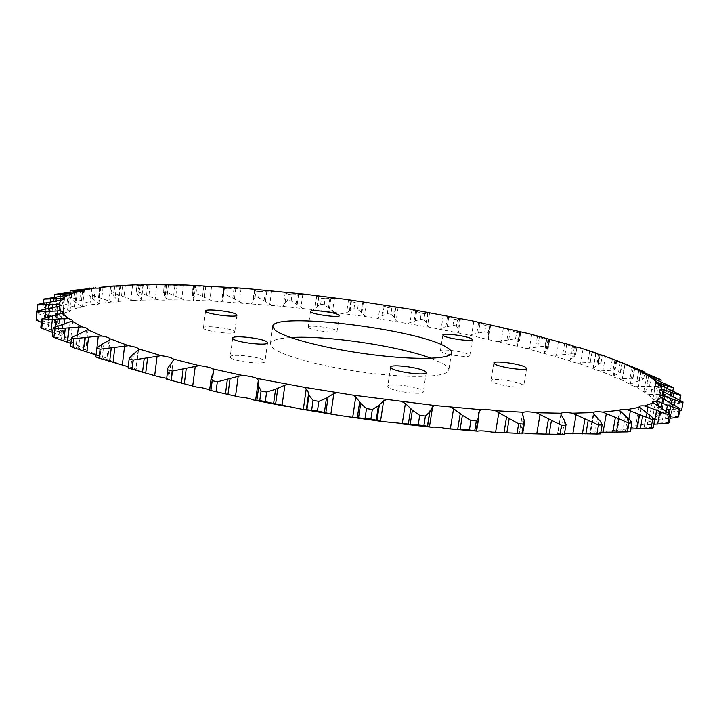 <?xml version="1.0" encoding="UTF-8"?>
<svg xmlns="http://www.w3.org/2000/svg" width="719" height="719" viewBox="0 0 719 719"><rect width="100%" height="100%" fill="white"/><g stroke="black" fill="none" stroke-linecap="round" stroke-linejoin="round"><path stroke-width="0.54" stroke-dasharray="3.6 2.7" d="M230.484 357.559L230.197 356.876C229.864 353.254 261.339 356.795 264.619 360.722L264.996 361.495C265.545 365.153 233.244 361.486 230.484 357.559M203.63 328.385L203.423 327.891C203.073 324.934 231.869 328.232 234.466 331.423L234.736 331.98C235.275 334.964 205.805 331.576 203.63 328.385M308.667 327.729L308.244 327.109C307.903 324.637 333.113 327.711 336.582 330.551L337.067 331.225C337.553 333.724 311.785 330.56 308.667 327.729M441.196 351.834L440.361 350.899C440.037 348.445 464.034 351.546 468.869 354.566L469.813 355.563C470.253 358.044 445.69 354.853 441.196 351.834M492.102 381.834L490.96 380.549C490.673 377.628 516.485 380.998 522.371 384.638L523.657 386.004C524.088 388.961 497.584 385.465 492.102 381.834M388.539 387.487L387.739 386.301C387.46 382.697 417.038 386.301 422.341 390.507L423.266 391.801C423.752 395.45 393.329 391.693 388.539 387.487M431.184 358.296L443.668 363.985C447.335 366.232 449.042 368.263 448.809 370.096C448.261 376.981 413.497 378.688 368.676 372.99C323.901 367.364 281.012 355.743 272.438 347.565L270.38 343.745C271.198 340.384 277.956 338.325 290.665 337.553M568.819 433.818L589.886 432.946C590.443 431.867 593.526 431.652 599.161 432.281L616.048 430.043C616.426 429.162 618.87 428.919 623.382 429.306L636.126 426.583L635.695 425.846C635.956 425.127 637.825 424.866 641.303 425.073L649.85 421.613L648.871 420.543L653.014 419.779L657.499 415.717L655.827 414.333L658.739 413.614L659.422 409.084L656.959 407.421L658.883 406.792L656.061 401.912L652.726 400.007L653.895 399.476L647.909 394.372L635.488 386.606C632.091 385.681 630.365 384.917 630.329 384.297L619.32 378.751C615.365 377.781 613.334 376.963 613.235 376.289L599.898 370.923C595.548 369.952 593.22 369.108 592.914 368.389L577.69 363.221C573.304 362.34 570.697 361.513 569.888 360.74L526.632 348.499L469.174 335.09L428.758 327.109L366.061 316.702L313.277 309.682L282.1 306.303L212.375 301.036L195.999 293.352L192.719 293.208L192.135 294.278L193.708 297.972L193.366 300.263L184.352 300.012L166.646 292.363L163.546 292.309L164.229 295.096L166.547 298.52L166.422 299.769C165.253 300.236 162.449 300.245 157.991 299.787L139.064 292.229L136.179 292.265L141.391 300.12C140.708 300.686 138.138 300.794 133.68 300.425L113.665 292.984L111.05 293.127L118.68 301.414C118.365 302.043 116.083 302.223 111.822 301.962L90.918 294.709L88.626 294.952L98.836 303.778C98.602 304.371 96.625 304.595 92.895 304.461L71.325 297.432L69.401 297.792L82.415 307.157C82.236 307.714 80.564 307.975 77.4 307.939L55.435 301.216L53.952 301.692L69.941 311.588L65.86 312.432L43.841 306.087L42.861 306.68L61.978 317.079L58.814 317.96L37.136 312.064L36.732 312.783L59.102 323.64L56.801 324.503L54.41 324.044L35.95 319.146M195.262 285.344L193.114 286.575L192.719 293.208M168.3 284.58L164.211 285.722L163.546 292.309M113.665 292.984L114.465 286.243L135.549 284.814M56.801 324.503L58.536 329.464L61.807 331.073L60.324 332.025L40.83 327.289M60.324 332.025L66.022 337.597L70.606 339.611L69.797 340.455L52.253 336.402M69.797 340.455L79.674 346.567C83.305 347.358 85.354 348.167 85.822 348.994L85.525 349.668L84.213 349.497L70.552 346.369M85.525 349.668L99.698 356.22C104.3 357.091 106.942 358.044 107.634 359.06L106.834 359.428L95.87 356.983M128.207 366.717C132.647 367.607 135.244 368.568 135.99 369.593L128.054 368.002M166.404 378.284L170.78 380.234L166.305 379.084M600.554 433.854L589.886 432.946L593.481 412.598M630.311 431.553L616.138 430.429M653.203 427.787L636.126 426.583M669.209 422.763L649.85 421.613M489.046 339.431L488.192 337.004L489.118 334.632L488.192 332.511L489.199 326.327L490.511 326.067L490.097 325.258L491.41 324.925M459.333 333.05L458.354 332.079L457.976 328.655L456.466 325.95L457.437 319.829L461.625 318.688M428.758 327.109L427.526 326.138L425.621 321.348L423.94 319.856L424.884 313.781L430.969 312.846M397.58 321.654L396.115 320.674L393.509 316.468L390.902 314.266L391.81 308.208L399.728 307.444M272.007 305.332L258.579 297.648L255.065 297.342L253.322 299.248L252.594 302.888L251.524 303.571M241.692 302.834L226.755 295.132L223.339 294.898L222.243 296.408L222.899 299.949L221.847 301.549M212.375 301.036L193.366 300.263M184.352 300.012L166.422 299.769M157.991 299.787L141.391 300.12M133.68 300.425L118.68 301.36M111.822 301.962L98.746 303.535M92.895 304.461L82.065 306.689M77.4 307.939L69.168 310.851M65.86 312.432L60.594 316.036M58.814 317.96L56.873 322.256M41.369 322.355L58.536 329.464M52.685 332.493L66.022 337.597M70.893 343.403L79.674 346.567M96.094 354.997L99.698 356.22M107.643 359.491L126.068 366.348M136.053 369.728L158.522 376.711M170.385 380.108L181.485 383.137M532.77 433.773L557.611 433.979C558.483 433.296 560.793 433.081 564.532 433.332M564.334 434.483L557.611 433.979M599.161 432.281L600.841 432.236M623.382 429.306L630.779 428.964M641.303 425.073L654.047 424.246M653.014 419.779L670.045 418.269M678.547 416.696L657.499 415.717M658.739 413.614L679.617 410.971M681.558 410.603L681.594 409.821L659.422 409.084M658.883 406.792L679.428 403.17L678.862 402.325L656.061 401.912M653.895 399.476L672.004 395.297L670.908 394.416L647.909 394.372M644.287 391.846L659.889 387.155L658.307 386.265L635.488 386.606M630.581 384.036L643.658 378.895L641.663 377.996L619.32 378.751M613.289 376.181L623.858 370.636L621.513 369.746L599.898 370.923M592.914 368.389L601.03 362.484L598.379 361.612L577.69 363.221M569.888 360.74L570.05 359.851L573.852 356.966L575.64 354.53L572.737 353.685L553.145 355.725M544.66 353.326L544.508 352.409L548.264 347.843L548.112 346.846L545.002 346.028L526.632 348.499M517.59 346.207L517.177 344.707L519.316 341.04L518.848 339.485L515.568 338.703L498.537 341.606M488.192 332.511L484.786 331.774L469.174 335.09M456.466 325.95L452.952 325.267L438.851 329.005M423.94 319.856L420.363 319.227L407.835 323.388M390.902 314.266L387.28 313.691L376.405 318.265M366.061 316.702L357.595 309.215L353.955 308.703L344.796 313.691M334.452 312.316L324.269 304.739L320.647 304.281L317.447 306.249L314.823 309.134L313.277 309.682M258.579 297.648L259.406 291.483L255.901 291.159L255.065 297.342M226.755 295.132L227.572 288.885L224.157 288.643L223.339 294.898M195.999 293.352L196.799 287.007L193.528 286.845M166.646 292.363L167.446 285.91L164.345 285.838M139.064 292.229L139.854 285.632L136.978 285.659L136.179 292.265M114.465 286.243L111.849 286.36L111.05 293.127M90.918 294.709L91.717 287.789M89.345 288.625L88.626 294.952M71.325 297.432L72.125 290.323M70.022 292.256L69.401 297.792M55.435 301.216L56.244 293.9M54.464 297.064L53.952 301.692M43.841 306.087L44.659 298.556M43.239 303.211L42.861 306.68M37.136 312.064L37.981 304.299M36.912 311.111L36.732 312.783M683.05 402.056L681.594 409.821M679.428 403.17L679.967 400.267M680.264 394.794L678.862 402.325M672.004 395.297L672.786 391.091M672.265 387.11L670.908 394.416M659.889 387.155L660.842 381.987M659.62 379.156L658.307 386.265M643.658 378.895L644.745 372.9M642.921 371.076L641.663 377.996M623.858 370.636L625.063 363.931M625.072 363.877L622.717 362.996L621.513 369.746M601.03 362.484L602.198 355.878L599.538 355.015L598.379 361.612M575.64 354.53L576.755 348.059L573.852 347.223L572.737 353.685M548.112 346.846L549.19 340.491L546.081 339.683L545.002 346.028M518.848 339.485L519.891 333.23L516.61 332.457L515.568 338.703M489.199 326.327L485.783 325.599L484.786 331.774M457.437 319.829L453.923 319.146L452.952 325.267M424.884 313.781L421.298 313.151L420.363 319.227M391.81 308.208L388.188 307.633L387.28 313.691M357.595 309.215L358.484 303.157L354.844 302.636L353.955 308.703M324.269 304.739L325.132 298.655L321.51 298.205L320.647 304.281M259.406 291.483L273.975 290.925M253.474 289.065L255.901 291.159M227.572 288.885L243.633 288.265M223.762 286.854L224.544 287.33L223.321 288.166L224.157 288.643M196.799 287.007L214.28 286.279M167.446 285.91L186.248 285.003M139.854 285.632L159.87 284.499M138.992 296.345L140.349 285.101L136.978 285.659M114.779 286.045L111.849 286.36M602.657 355.312L622.717 362.996M602.198 355.878L599.152 354.476M580.35 347.933L599.538 355.015M595.629 352.894L592.923 368.29M576.755 348.059L572.513 345.551M555.697 340.725L573.852 347.223M549.19 340.491L547.186 338.406M529.103 333.742L546.081 339.683M519.891 333.23L520.646 333.041L519.343 331.693L520.035 331.513M500.927 327.046L516.61 332.457M471.484 320.692L485.783 325.599M441.089 314.715L453.923 319.146M410.01 309.161L421.298 313.151M378.518 304.074L388.188 307.633M358.484 303.157L368.155 302.51M346.864 299.481L354.844 302.636M325.132 298.655L336.501 298.088M315.299 295.419L321.51 298.205M519.9 433.377L522.758 432.919M303.023 308.505L291.177 300.866L287.6 300.488L285.101 302.618L283.412 305.683L282.1 306.303M291.177 300.866L292.022 294.754L288.445 294.368L287.6 300.488M284.077 291.941L288.445 294.368M292.022 294.754L305.018 294.215M193.878 299.455L195.649 285.542L193.887 299.446M168.39 284.733L166.637 298.897M132.584 284.994L130.84 299.58M110.69 286.225L108.946 301.162M91.771 288.391L90.01 303.706M76.331 291.51L74.551 307.247M64.908 295.635L63.101 311.812M58.05 300.767L56.208 317.412M56.307 306.914L54.41 324.044M60.18 314.032L58.212 331.657M70.094 322.067L68.044 340.186M86.352 330.902L84.213 349.497M109.072 340.375L106.834 359.428M138.165 350.297L135.81 369.755M173.243 360.417L170.763 380.225L173.297 360.156M213.246 373.467L211.027 390.435M259.101 384.395L256.926 400.375M599.295 420.202L596.932 433.503M627.615 418.116L625.269 431.094M649.284 414.647L646.965 427.284M664.293 409.983L662.019 422.26M297.333 294.592L296.048 303.786M298.619 294.448L297.172 304.829M302.816 294.197L300.955 307.534M316.702 295.824L314.823 309.134M318.445 296.767L316.98 307.112M318.742 297.1L317.447 306.249M351.411 301.387L350.081 310.509M350.863 301.009L349.362 311.318M348.481 299.94L346.558 313.196M334.479 298.061L332.573 311.336M330.884 298.331L329.401 308.658M329.832 298.493L328.529 307.633M384.126 306.222L382.76 315.335M383.326 305.8L381.789 316.099M380.333 304.595L378.365 317.834M366.331 302.483L364.38 315.722M363.347 302.789L361.828 313.089M362.547 302.969L361.208 312.091M416.634 311.57L415.231 320.71M415.591 311.093L414.009 321.42M412.014 309.745L409.983 323.011M398.119 307.417L396.115 320.674M395.765 307.777L394.21 318.077M395.225 307.984L393.841 317.106M448.683 317.394L447.236 326.588M447.407 316.863L445.771 327.244M443.264 315.353L441.169 328.691M429.585 312.837L427.526 326.138M427.895 313.259L426.286 323.604M427.598 313.502L426.187 322.651M480.004 323.667L478.512 332.933M478.503 323.065L476.814 333.535M473.812 321.393L471.655 334.838M460.475 318.688L458.354 332.079M459.432 319.479L457.976 328.7M510.328 330.327L508.773 339.71M508.594 329.67L506.85 340.258M503.39 327.819L501.161 341.417M490.52 324.952L488.318 338.469M490.205 325.563L488.498 336.07M490.448 325.887L488.938 335.189M539.331 337.346L537.722 346.864M537.381 336.618L535.574 347.358M531.692 334.578L529.382 348.364M519.424 331.567L517.141 345.264M519.837 332.295L518.066 342.945M520.358 332.681L518.785 342.1M566.68 344.671L565.008 354.35M564.532 343.862L562.653 354.791M558.384 341.633L555.985 355.644M546.862 338.496L544.508 352.409M548.031 339.368L546.197 350.18M548.831 339.808L547.213 349.371M591.998 352.238L590.263 362.115M589.652 351.357L587.711 362.502M583.1 348.922L580.619 363.203M572.495 345.695L570.05 359.851M574.445 346.72L572.54 357.729M575.542 347.223L573.852 356.966M614.88 359.985L613.082 370.087M612.354 359.015L610.332 370.411M605.452 356.372L602.873 370.959M595.916 353.236L593.4 367.526M598.684 354.341L596.716 365.522M600.077 354.862L598.325 364.812M634.859 367.831L632.99 378.176M632.181 366.771L630.078 378.437M624.982 363.904L622.303 378.832M616.686 361.046L614.134 375.363M620.29 362.304L618.286 373.485M622.007 362.736L620.2 372.828M651.441 375.669L649.5 386.292M648.628 374.509L646.444 386.489M641.231 371.417L638.454 386.732M634.383 368.919L631.785 383.263M638.814 370.384L636.791 381.537M640.773 371.229L639.011 380.944M664.086 383.38L662.073 394.3M661.183 382.131L658.919 394.443M651.729 389.563L650.803 394.542M648.502 376.738L645.869 391.127M655.935 379.83L654.245 389.033M672.247 390.839L670.153 402.074M669.29 389.491L666.944 402.164M661.813 385.95L658.829 402.128M658.523 384.386L655.863 398.829M664.446 387.235L662.559 397.445M666.935 388.413L665.354 396.978M675.348 397.877L673.191 409.453M672.391 396.439L669.973 409.479M665.084 392.682L662.01 409.327M663.862 391.999L661.237 406.217M670.494 395.504L668.724 405.031M673.236 396.852L671.789 404.644M672.858 404.33L670.638 416.247M669.964 402.793L667.475 416.229M662.99 398.847L659.826 415.968M664.005 399.458L661.48 413.128M671.294 403.503L669.695 412.149M674.233 405.067L672.975 411.843M661.534 408.374L658.981 422.197M655.09 404.249L651.854 421.873M658.469 406.514L656.096 419.384M666.315 411.214L664.94 418.629M669.344 413.335L668.409 418.395M646.741 412.967L644.134 427.194M641.033 408.716L637.726 426.825M646.857 413.048L644.709 424.776M625.377 416.382L622.735 430.987M620.614 412.041L617.27 430.627M628.855 419.141L627.049 429.108M597.444 418.431L594.793 433.404M593.849 414.054L590.479 433.099M564.595 420.723L562.24 434.321M563.229 418.952L560.577 434.249M560.982 414.602L557.62 434.051M524.106 419.572L521.769 433.422M523.288 417.82L520.664 433.395M522.524 413.704L519.217 433.377L522.542 413.632M478.728 416.687L476.436 430.744M478.512 414.98L475.933 430.789M478.611 415.744L476.158 430.771M212.725 374.5L210.658 390.309M211.799 376.028L209.966 390.084M170.771 364.147L168.812 379.74M169.271 365.549L167.536 379.398M134.273 353.685L132.422 368.982M132.269 354.934L130.633 368.532M103.94 343.394L102.188 358.368M101.523 344.5L99.968 357.81M77.544 334.479L76.313 345.309M80.195 333.553L78.524 348.158M77.436 334.515L75.962 347.493M55.03 326.956L54.356 333.095M64.333 324.017L62.957 336.33M63.128 324.359L61.537 338.586M60.135 325.186L58.724 337.822M45.261 317.789L44.614 323.658M48.685 316.881L47.796 324.898M57.304 314.859L55.821 328.188M52.631 316.001L51.103 329.832M49.476 316.702L48.119 328.978M45.045 309.179L44.245 316.441M48.218 308.595L47.22 317.69M56.091 306.959L54.536 320.998M48.371 308.568L46.897 322.004M45.144 309.161L43.832 321.087M50.285 302.097L49.386 310.275M53.197 301.629L52.11 311.534M60.261 300.299L58.643 314.823M49.917 302.151L48.479 315.201M46.672 302.645L45.405 314.221M60.459 296.282L59.47 305.189M63.083 295.904L61.906 306.438M69.249 295.105L67.613 309.673M56.729 296.776L55.327 309.449M53.53 297.181L52.289 308.424M74.974 291.68L73.904 301.18M77.293 291.393L76.043 302.402M82.541 291.051L80.896 305.566M68.242 292.453L66.858 304.766M65.141 292.786L63.919 303.706M93.272 288.238L92.122 298.205M95.267 288.094L93.964 299.401M99.617 288.004L97.946 302.465M83.88 289.146L82.514 301.126M80.914 289.424L79.701 300.048M114.77 286.054L113.575 296.228M116.433 286.126L115.112 297.396M119.947 285.928L118.24 300.353M103.087 286.845L101.739 298.52M100.283 287.07L99.087 297.423M138.965 285.263L137.769 295.212M143.027 284.778L141.284 299.176M125.349 285.488L123.992 296.884M122.724 285.677L121.529 295.779M165.433 285.353L164.229 295.096M166.52 285.173L165.163 296.183M156.985 284.625L155.232 298.915M150.163 285.03L148.806 296.183M147.737 285.2L146.541 295.078M193.77 286.261L192.557 295.833M194.561 286.063L193.186 296.875M183.453 285.092L181.691 299.104M177.099 285.425L175.733 296.354M174.888 285.569L173.674 295.257M223.591 287.933L222.36 297.36M224.094 287.717L222.701 298.358M224.436 287.097L222.647 300.803M211.611 286.324L209.831 300.111M205.751 286.611L204.376 297.351M203.765 286.746L202.542 296.264M254.553 290.332L253.313 299.634M254.787 290.081L253.376 300.596M254.409 289.362L252.594 302.888M241.099 288.283L239.292 301.881M235.769 288.544L234.376 299.131M234.008 288.67L232.776 298.052M265.302 291.303L264.044 300.578M266.83 291.168L265.41 301.638M271.602 290.925L269.769 304.371M285.254 292.291L283.412 305.683M286.333 293.109L284.895 303.526M286.369 293.406L285.101 302.618M232.677 338.119L230.197 356.876M205.589 311.003L203.423 327.891M310.455 311.471L308.244 327.109M442.859 334.982L440.361 350.899M493.836 362.987L490.96 380.549M390.642 367.148L387.739 386.301M272.753 326.435L270.38 343.745M143.288 284.643L141.445 299.904M120.558 285.56L118.68 301.414M100.723 287.519L98.836 303.778M84.312 290.449L82.415 307.157M71.873 294.404L69.941 311.588M63.955 299.401L61.978 317.079M61.133 305.431L59.102 323.64M63.928 312.486L61.825 331.243M72.808 320.512L70.633 339.799M88.14 329.41L85.858 349.227M110.079 339.017L107.688 359.347M138.569 349.344L136.098 369.773M259.146 384.126L256.935 400.393M459.432 319.497L457.976 328.655M490.097 325.258L488.192 337.004M490.511 326.067L489.118 334.632M519.343 331.693L517.177 344.707M520.646 333.041L519.316 341.04M546.862 338.469L544.472 352.535M549.541 340.375L548.273 347.843M572.405 345.587L569.861 360.3M576.845 348.005L575.631 354.997M616.066 360.426L613.235 376.289M633.259 368.029L630.329 384.297M646.714 375.543L643.667 392.241M655.881 382.823L652.726 400.007M660.213 389.734L656.959 407.421M659.188 396.124L655.827 414.333M652.313 401.795L648.871 420.543M639.2 406.559L635.695 425.846M619.607 410.225L616.048 430.043M560.946 413.892L557.468 434.015M478.512 413.281L475.654 430.843M213.633 372.091L211.224 390.534M136.97 285.641L136.161 292.399M164.211 285.722L163.321 292.93M168.462 284.67L166.655 299.248M193.114 286.575L192.135 294.278M223.321 288.166L222.243 296.408M224.544 287.33L222.899 299.949M254.499 290.44L253.322 299.248M254.877 289.901L253.358 301.234M451.541 352.831L448.809 370.096M426.259 372.631L423.266 391.801M526.614 368.407L523.657 386.004M472.374 339.629L469.813 355.563M339.323 315.614L337.067 331.225M236.964 315.138L234.736 331.98M267.549 342.792L264.996 361.495"/><path stroke-width="1.08" d="M232.974 338.757L232.677 338.119C232.309 334.766 263.846 338.397 267.162 342.073L267.549 342.792C268.133 346.19 235.778 342.433 232.974 338.757M205.805 311.462L205.589 311.003C205.212 308.271 234.052 311.642 236.686 314.625L236.964 315.138C237.531 317.915 208.016 314.437 205.805 311.462M310.878 312.055L310.455 311.471C310.087 309.179 335.333 312.316 338.829 314.985L339.323 315.614C339.844 317.924 314.032 314.706 310.878 312.055M443.704 335.854L442.859 334.982C442.509 332.708 466.55 335.845 471.412 338.694L472.374 339.629C472.85 341.929 448.243 338.694 443.704 335.854M494.996 364.182L493.836 362.987C493.513 360.282 519.379 363.688 525.301 367.13L526.614 368.407C527.081 371.148 500.523 367.616 494.996 364.182M391.451 368.254L390.642 367.148C390.318 363.796 419.959 367.481 425.315 371.426L426.259 372.631C426.78 376.019 396.304 372.199 391.451 368.254M290.665 337.553C325.698 335.207 398.326 345.929 431.184 358.296M274.847 329.985L272.753 326.435C273.004 311.417 417.397 329.059 446.328 347.124C450.022 349.245 451.757 351.142 451.541 352.831C451.083 359.203 416.319 360.39 371.417 354.611C326.552 348.895 283.52 337.651 274.847 329.985M622.178 362.771C618.214 361.828 616.174 361.055 616.066 360.426L602.657 355.312C598.289 354.368 595.952 353.559 595.629 352.885L580.35 347.933C575.946 347.07 573.331 346.279 572.513 345.551L529.103 333.742L471.484 320.692L410.01 309.161L346.864 299.481L305.018 294.215L243.633 288.265L186.248 285.003L143.261 284.616C142.587 285.137 140.016 285.2 135.549 284.814L120.558 285.56C120.244 286.126 117.961 286.27 113.701 285.982L100.723 287.519C100.489 288.058 98.512 288.247 94.782 288.076L83.97 290.009L84.312 290.449C84.141 290.961 82.478 291.186 79.306 291.114L71.1 293.712L71.873 294.404L67.802 295.141L62.562 298.412L63.955 299.401L60.791 300.174L58.895 304.119L61.133 305.431L58.841 306.204L60.612 310.806L63.901 312.334L62.427 313.205L68.179 318.427L72.781 320.332L71.981 321.105L81.93 326.875C85.561 327.648 87.619 328.421 88.095 329.194L87.808 329.805L102.053 336.034C106.673 336.896 109.324 337.804 110.025 338.757L128.548 345.704C134.183 346.639 137.5 347.672 138.506 348.832L161.128 355.671C167.32 356.543 171.293 357.64 173.036 358.952L199.253 365.647C205.571 366.384 210.092 367.463 212.806 368.874L242.06 375.354C248.325 375.92 253.277 376.945 256.908 378.419L304.155 387.28L353.128 395.162L434.734 405.498L480.876 409.677C484.22 409.183 489.01 409.524 495.265 410.702L523.396 412.257C525.805 411.565 530.119 411.726 536.347 412.742L561.206 413.218C562.644 412.355 566.383 412.347 572.414 413.182L593.481 412.598C594.02 411.627 597.103 411.457 602.747 412.104L619.607 410.225C619.976 409.408 622.42 409.21 626.932 409.623L639.649 407.251L639.2 406.559C639.452 405.893 641.321 405.678 644.808 405.902L653.301 402.802L652.313 401.795L656.438 401.13L660.878 397.418L659.188 396.124L662.082 395.495L662.702 391.307L660.213 389.734L662.127 389.177L659.242 384.629L655.881 382.823L657.04 382.346L650.983 377.547L638.454 370.222C635.039 369.332 633.313 368.604 633.259 368.029L622.178 362.771L643.927 371.516L633.511 367.795M100.624 287.285L113.503 286M120.558 285.506L114.77 286.054M83.97 290.009L70.201 290.665L94.782 288.076M71.1 293.712L54.761 294.359L79.306 291.114M62.562 298.412L43.688 299.131L67.802 295.141M58.895 304.119L37.577 304.991L37.981 304.299L60.791 300.174M36.822 311.138L36.175 319.982L36.822 311.138L58.841 306.204M41.729 319.038L42.655 319.955L41.747 328.232L40.83 327.289L41.729 319.038L62.427 313.205M53.197 327.909L54.851 328.934L53.907 337.454L52.253 336.402L53.197 327.909L71.981 321.105M71.54 337.633L73.967 338.739L72.97 347.493L70.552 346.369L71.54 337.633L87.808 329.805M96.912 348.032L100.094 349.2L99.051 358.17L95.87 356.983L96.912 348.032L101.523 344.5L109.072 340.375L110.034 339.152M129.177 358.619L128.063 368.02L129.177 358.619L132.269 354.934L138.165 350.297L138.569 348.949M167.644 368.317L166.691 379.192L167.644 368.317L173.243 360.417L173.036 358.952M166.691 379.192L196.503 387.02C202.803 387.739 207.306 388.844 210.002 390.336L239.157 396.978C245.413 397.517 250.347 398.56 253.96 400.115L259.766 400.537L301.063 409.102L317.447 410.971L333.814 414.566L349.901 417.02L370.905 419.051L382.966 421.613L423.913 425.585L431.319 427.185C435.525 426.825 440.657 427.32 446.724 428.659L469.399 429.962L477.38 431.139C480.723 430.564 485.505 430.87 491.742 432.065L519.9 433.377M210.964 390.138L212.195 380.684L211.224 377.61L213.651 371.948L212.806 368.874M259.766 400.537L261.069 390.974L258.777 386.211L258.669 380.693L256.908 378.419M311.678 410.01L313.044 400.402L308.954 395.27L307.984 391.648L306.213 388.961L304.155 387.28M593.481 412.616L593.849 414.054L600.383 421.334L602.145 424.911L600.554 433.854L596.905 434.006L598.505 425.037L602.145 424.911M619.706 410.576L630.204 420.426L631.893 422.826L630.311 431.553L627.399 431.876L628.981 423.132L631.893 422.826M639.649 407.251L654.766 419.294L653.203 427.787L651.046 428.263L652.609 419.743L654.766 419.294M653.301 402.802L670.746 414.512L669.209 422.763L667.798 423.365L669.335 415.088L670.746 414.512M36.175 319.982L41.369 322.355M41.747 328.232L52.685 332.493M53.907 337.454L70.893 343.403M72.97 347.493L96.094 354.997L98.287 336.141L73.967 338.739M99.051 358.17L128.207 366.717M128.063 368.02L158.522 376.711L166.404 378.284M167.15 379.308L196.503 387.02M210.002 390.336L239.157 396.978M253.96 400.115L285.38 406.262M301.063 409.102L333.814 414.566M349.901 417.02L382.966 421.613M398.964 423.608L431.319 427.185M446.724 428.659L477.38 431.139M491.742 432.065L519.837 433.404M522.758 432.919L532.77 433.773L564.244 434.51L566.033 424.695L564.244 434.51M564.532 433.332L596.905 434.006M600.841 432.236L627.399 431.876M630.779 428.964L651.046 428.263M669.335 415.088L656.618 410.27L654.047 424.246L667.798 423.365M670.045 418.269L677.846 417.397L678.547 416.696L680.039 408.698L679.338 409.372L656.438 401.13M679.617 410.971L681.558 410.603L683.05 402.056L662.702 391.307M89.417 288.013L89.345 288.625M70.201 290.665L70.022 292.256M54.761 294.359L54.464 297.064M43.688 299.131L43.239 303.211M37.577 304.991L36.912 311.111M129.159 358.871L133.078 360.066L131.972 369.242M167.851 369.863L172.425 371.058L171.257 380.396M212.195 380.684L217.327 381.834L216.086 391.307M261.069 390.974L266.605 392.053L265.293 401.615M313.044 400.402L318.832 401.364L317.447 410.971M365.063 418.242L366.501 408.635L372.343 409.444L370.905 419.051M418.215 424.956L419.698 415.393L425.414 416.031L423.913 425.585M469.399 429.962L470.936 420.489L476.329 420.939L474.792 430.402M517.069 433.144L518.642 423.806L523.567 424.057L521.994 433.377M559.912 434.474L561.494 425.297L565.826 425.36M677.846 417.397L679.338 409.372M679.967 400.267L680.839 395.612L680.264 394.794L659.242 384.629M672.786 391.091L673.37 387.963L672.265 387.11L650.983 377.547M660.842 381.987L661.201 380.027L659.62 379.156L638.454 370.222M644.745 372.9L644.916 371.957M625.063 363.931L616.12 360.327M143.189 284.688L140.888 285.039M60.612 310.806L37.046 311.956M68.179 318.427L42.655 319.955M81.93 326.875L54.851 328.934M102.053 336.034L98.287 336.141M128.548 345.704L100.094 349.2M161.128 355.671L133.078 360.066M199.253 365.647L172.425 371.058M242.06 375.354L217.327 381.834M288.418 384.476L284.886 385.15L275.584 389.294L266.605 392.053M336.995 392.709L333.85 393.527L326.453 398.173L318.832 401.364M366.501 408.635L360.695 403.395L355.725 396.861L353.128 395.162M386.274 399.782L383.622 400.753L378.365 405.849L372.343 409.444M419.698 415.393L412.382 410.136L405.363 403.503L402.307 401.813M434.734 405.498L432.64 406.594L429.665 412.086L425.414 416.031M470.936 420.489L462.38 415.312L453.563 408.68L450.166 407.035M480.876 409.677L479.402 410.891L478.53 413.128L478.71 417.829L476.329 420.939M518.642 423.806L495.265 410.702M523.396 412.257L522.542 413.632L524.564 422.188L523.567 424.057M561.494 425.297L536.347 412.742M561.206 413.218L560.982 414.602L564.595 420.723L566.033 424.695M598.505 425.037L572.414 413.182M628.981 423.132L602.747 412.104M652.609 419.743L626.932 409.623M656.618 410.27L644.808 405.902M660.878 397.418L680.039 408.698M683.014 402.811L662.082 395.495M680.839 395.612L662.127 389.177M673.37 387.963L657.04 382.346M661.201 380.027L647.325 375.174M599.152 354.476L595.638 352.912M213.642 370.438L213.246 373.467M308.604 393.518L306.321 409.587M616.767 360.587L616.686 361.046M634.526 368.119L634.383 368.919M638.93 369.755L638.814 370.384M640.908 370.501L640.773 371.229M648.709 375.588L648.502 376.738M653.948 377.466L653.697 378.823M656.204 378.311L655.935 379.83M658.802 382.85L658.523 384.386M664.859 384.998L664.446 387.235M667.394 385.959L666.935 388.413M664.275 389.788L663.862 391.999M671.106 392.223L670.494 395.504M673.892 393.293L673.236 396.852M664.599 396.214L664.005 399.458M672.139 398.964L671.294 403.503M675.15 400.15L674.233 405.067M659.305 401.975L658.469 406.514M667.457 405.04L666.315 411.214M670.647 406.352L669.344 413.335M647.99 406.882L646.857 413.048M659.925 411.69L657.633 424.093M630.383 410.729L628.855 419.141M639.308 414.432L636.692 428.803M642.66 415.977L640.332 428.722M606.387 413.344L603.034 432.191M615.41 417.344L612.759 432.092M618.717 418.988L616.363 432.083M576.153 414.548L572.791 433.827M585.014 418.817L582.354 433.917M588.187 420.561L585.823 433.961M540.086 414.216L536.742 433.881M548.507 418.71L545.865 434.123M551.437 420.525L549.082 434.213M479.402 410.891L478.611 415.744M498.896 412.266L495.589 432.254M506.589 416.93L503.983 432.604M509.16 418.791L506.841 432.712M429.665 412.086L427.437 426.286M430.088 410.441L427.58 426.421M432.64 406.594L429.441 426.906M453.563 408.68L450.337 428.91M460.259 413.434L457.706 429.315M462.38 415.312L460.106 429.423M378.365 405.849L376.217 420.139M379.434 404.312L377.017 420.381M383.622 400.753L380.531 421.181M405.363 403.503L402.227 423.895M410.801 408.266L408.32 424.291M412.382 410.136L410.181 424.381M326.453 398.173L324.395 412.472M328.143 396.753L325.815 412.841M333.85 393.527L330.875 413.991M355.725 396.861L352.705 417.326M359.707 401.57L357.325 417.649M360.695 403.395L358.574 417.685M275.584 389.294L273.615 403.53M277.84 388.008L275.62 404.033M284.886 385.15L282.046 405.543M306.213 388.961L303.319 409.399M308.954 395.27L306.914 409.56M227.348 379.506L225.487 393.617M230.089 378.374L227.986 394.255M238.241 375.893L235.535 396.124M258.373 380.054L255.613 400.366M258.759 386.382L256.872 400.231M183.165 369.144L181.404 383.074M186.302 368.155L184.307 383.838M195.28 366.061L192.71 386.049M144.186 358.538L142.515 372.235M147.602 357.703L145.714 373.116M157.119 355.959L154.684 375.624M111.247 348.014L109.665 361.423M114.833 347.313L113.045 362.412M124.603 345.893L122.302 365.18M84.869 337.849L83.368 350.944M88.527 337.265L86.828 352.022M65.267 328.277L63.829 341.031M68.898 327.801L67.28 342.181M78.407 326.92L77.544 334.479M52.37 319.488L51.004 331.89M55.902 319.11L55.03 326.956M64.962 318.427L64.333 324.017M45.935 311.615L45.261 317.789M49.296 311.309L48.685 316.881M57.754 310.788L57.304 314.859M45.531 304.739L45.045 309.179M48.667 304.497L48.218 308.595M56.415 304.083L56.091 306.959M50.636 298.924L50.285 302.097M53.521 298.718L53.197 301.629M60.468 298.385L60.261 300.299M60.693 294.161L60.459 296.282M63.299 293.99L63.083 295.904M69.401 293.694L69.249 295.105M75.118 290.449L74.974 291.68M77.418 290.296L77.293 291.393M82.658 290.018L82.541 291.051M93.326 287.762L93.272 288.238M95.321 287.618L95.267 288.094M99.698 287.321L99.617 288.004M615.68 360.156L616.264 360.381M524.564 422.188L522.668 433.431M478.701 417.91L476.616 430.708M258.777 386.211L256.872 400.24M211.224 377.61L209.624 389.941"/></g></svg>
